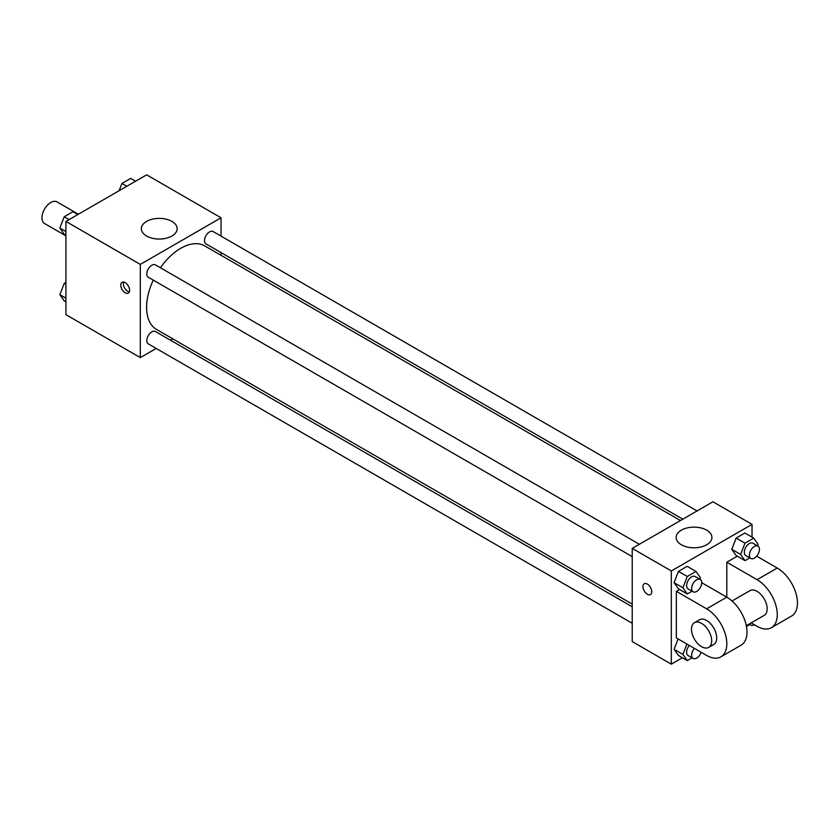 <?xml version="1.0" encoding="UTF-8"?>
<svg xmlns="http://www.w3.org/2000/svg" width="839" height="839" viewBox="0 0 839 839"><rect width="100%" height="100%" fill="white"/><g stroke="black" fill="none" stroke-linecap="round" stroke-linejoin="round"><path stroke-width="1.26" d="M78.394 214.228L57.021 201.884A12.491 7.205 120 0 0 47.404 205.23A12.491 7.205 120 0 0 41.95 217.794A12.491 7.205 120 0 0 44.54 223.51L65.914 235.853M156.201 348.447L140.323 357.603L65.914 314.646L65.914 221.433L146.636 174.837L221.045 217.794L221.045 236.116M172.813 338.851L170.464 340.204M153.275 280.111A48.232 27.844 120 0 0 146.584 307.389A48.232 27.844 120 0 0 156.568 329.465L632.218 604.08M680.439 520.537L204.8 245.932A48.232 27.844 120 0 0 160.406 267.756M221.045 252.602L221.045 255.308M140.323 357.603L140.323 264.4L221.045 217.794M697.062 510.951L213.116 231.543A7.131 4.122 120 0 0 207.611 233.452A7.131 4.122 120 0 0 204.496 240.636A7.131 4.122 120 0 0 205.975 243.897L682.799 519.184M632.218 606.796L155.393 331.499A7.131 4.122 120 0 0 149.898 333.419A7.131 4.122 120 0 0 146.783 340.592A7.131 4.122 120 0 0 148.262 343.864L632.218 623.272M632.218 556.624L148.262 277.216A7.131 4.122 -60 0 1 148.262 268.983A7.131 4.122 -60 0 1 155.393 264.862L639.349 544.27M140.323 264.4L65.914 221.433M146.594 236.021A17.892 10.33 180 0 1 141.351 228.722A17.892 10.33 180 0 1 159.242 218.381A17.892 10.33 180 0 1 177.144 228.722A17.892 10.33 180 0 1 166.091 238.266A17.892 10.33 180 0 1 146.594 236.021M129.605 290.252A6.24 3.608 60 0 1 128.315 293.105A6.24 3.608 60 0 1 122.075 289.507A6.24 3.608 60 0 1 122.075 282.292A6.24 3.608 60 0 1 126.878 283.97A6.24 3.608 60 0 1 129.605 290.252M129.311 291.909A6.24 3.608 60 0 1 124.612 288.039A6.24 3.608 60 0 1 123.616 282.03M682.38 657.776L671.315 664.163L632.218 641.594L632.218 548.391L712.93 501.785L752.038 524.354L752.038 537.138M65.914 235.224L64.215 234.238L59.852 228.03L64.215 216.766L72.962 211.722L77.849 214.543M65.914 231.522L59.852 228.03M69.113 219.587L64.215 216.766M119.107 190.726L121.938 183.447L130.674 178.403L135.561 181.224M126.825 186.268L121.938 183.447M65.914 301.862L64.215 300.886L59.852 294.667L64.215 283.404L65.914 282.428M65.914 298.17L59.852 294.667M65.914 284.39L64.215 283.404M692.081 591.191L687.277 593.96L682.904 587.74L687.277 576.487L696.013 571.432L700.387 577.651L699.799 579.162M700.261 579.434L695.216 576.519A7.131 4.122 120 0 0 689.71 578.428A7.131 4.122 120 0 0 686.596 585.612A7.131 4.122 120 0 0 688.074 588.873L693.119 591.789A7.131 4.122 120 0 0 700.261 587.667A7.131 4.122 120 0 0 700.261 579.434A7.131 4.122 120 0 0 694.755 581.343A7.131 4.122 120 0 0 691.64 588.527A7.131 4.122 120 0 0 693.119 591.789M687.277 593.96L678.447 588.863L674.074 582.644L678.447 571.38L687.183 566.335L696.013 571.432M682.904 587.74L674.074 582.644L678.447 571.38L687.183 566.335M687.277 576.487L678.447 571.38M749.793 557.862L744.99 560.641L740.617 554.422L744.99 543.158L753.726 538.114L758.099 544.333L757.512 545.843M757.974 546.116L752.929 543.2A7.131 4.122 120 0 0 747.423 545.109A7.131 4.122 120 0 0 744.319 552.293A7.131 4.122 120 0 0 745.787 555.554L750.832 558.47A7.131 4.122 120 0 0 757.974 554.348A7.131 4.122 120 0 0 757.974 546.116A7.131 4.122 120 0 0 752.478 548.024A7.131 4.122 120 0 0 749.363 555.198A7.131 4.122 120 0 0 750.832 558.47M744.99 560.641L736.16 555.544L731.797 549.325L736.16 538.061L744.896 533.017L753.726 538.114M740.617 554.422L731.797 549.325L736.16 538.061L744.896 533.017M744.99 543.158L736.16 538.061M692.081 657.828L687.277 660.597L682.904 654.389L686.921 644.048M689.364 645.464A7.131 4.122 120 0 0 686.596 652.26A7.131 4.122 120 0 0 688.074 655.521L693.119 658.437A7.131 4.122 120 0 0 701.194 652.291M687.277 660.597L678.447 655.5L674.074 649.292L678.09 638.951L674.074 649.292L682.904 654.389M694.409 648.379A7.131 4.122 120 0 0 691.64 655.165A7.131 4.122 120 0 0 693.119 658.437M749.793 624.51L746.448 626.439M749.699 623.744A7.131 4.122 120 0 0 750.832 625.107A7.131 4.122 120 0 0 754.408 624.761M647.351 594.264A6.24 3.608 -120 0 0 650.477 594.568A6.24 3.608 60 0 1 647.351 594.264A6.24 3.608 60 0 1 643.272 588.758A6.24 3.608 60 0 1 644.226 583.755A6.24 3.608 -120 0 0 643.272 588.758A6.24 3.608 -120 0 0 647.351 594.264M644.226 583.755A6.24 3.608 60 0 1 650.466 587.363A6.24 3.608 60 0 1 650.466 594.568M671.315 664.163L671.315 570.96L632.218 548.391L712.93 501.785M632.218 641.594L632.218 548.391M706.669 530.154A17.892 10.33 180 0 1 711.912 537.463A17.892 10.33 180 0 1 694.01 547.794A17.892 10.33 180 0 1 676.119 537.463A17.892 10.33 180 0 1 687.172 527.92A17.892 10.33 180 0 1 706.669 530.154M671.315 570.96L752.038 524.354M736.16 555.544L731.797 549.325M678.447 588.863L674.074 582.644M678.447 655.5L674.074 649.292M701.729 582.696L726.805 597.179L726.805 562.224L737.271 556.184M676.36 637.955L676.36 591.348L706.627 608.82A28.536 16.476 60 0 1 725.274 633.969A28.536 16.476 60 0 1 720.9 656.843A28.536 16.476 60 0 1 706.627 655.427L676.36 637.955M679.559 589.502L676.36 591.348M720.9 656.843L741.078 645.191A28.536 16.476 -120 0 0 745.452 622.328A28.536 16.476 -120 0 0 726.805 597.179L706.627 608.82M732.028 600.986L749.94 590.646A14.273 8.243 60 0 1 760.942 594.463A14.273 8.243 60 0 1 767.171 608.82A14.273 8.243 60 0 1 764.214 615.354L746.301 625.695M756.684 556.173L777.26 568.045L757.082 579.697L726.805 562.224M757.082 579.697A28.536 16.476 60 0 1 775.718 604.846A28.536 16.476 60 0 1 771.345 627.719A28.536 16.476 60 0 1 757.082 626.303L751.167 622.895M694.451 622.685L699.495 619.769A14.273 8.243 60 0 1 710.486 623.597A14.273 8.243 60 0 1 716.716 637.955A14.273 8.243 60 0 1 713.758 644.488L708.714 647.393A14.273 8.243 60 0 1 694.451 639.161A14.273 8.243 60 0 1 694.451 622.685A14.273 8.243 60 0 1 705.442 626.502A14.273 8.243 60 0 1 711.671 640.87A14.273 8.243 60 0 1 708.714 647.393M777.26 568.045A28.536 16.476 60 0 1 795.907 593.194A28.536 16.476 60 0 1 791.523 616.067L771.345 627.719M750.832 625.107L749.08 624.101"/></g></svg>
